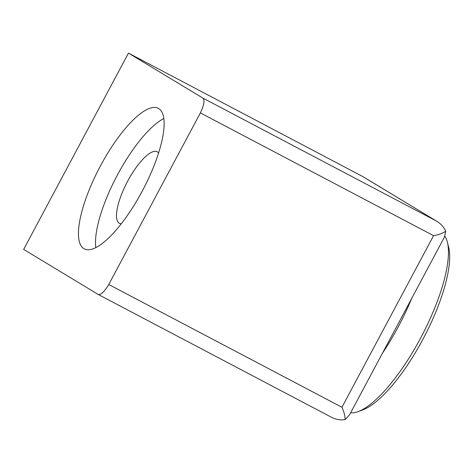 <?xml version="1.0" encoding="UTF-8"?>
<svg xmlns="http://www.w3.org/2000/svg" width="473" height="473" viewBox="0 0 473 473"><rect width="100%" height="100%" fill="white"/><g stroke="black" fill="none" stroke-linecap="round" stroke-linejoin="round"><path stroke-width="0.71" d="M331.147 417.091L331.455 417.257C336.025 419.586 340.595 420.367 345.16 419.586C345.071 415.873 344.001 411.764 341.944 407.265L108.749 284.504C104.403 291.735 100.903 295.063 98.248 294.484L23.65 249.407L128.461 53.112L362.714 176.53A15.177 14.438 121.1 0 1 363.418 176.926L436.881 221.323L362.714 176.53M435.958 220.796L202.988 98.148L128.461 53.112M345.16 419.586L349.476 414.957L444.384 237.21L445.72 231.256C442.521 233.36 438.471 234.833 433.57 235.666L200.375 112.905L108.749 284.504M100.406 165.976A79.411 24.371 -62.2 0 0 84.277 248.857A79.411 24.371 -62.2 0 0 142.858 189.957A79.411 24.371 -62.2 0 0 158.313 108.341A79.411 24.371 -62.2 0 0 100.406 165.976M202.988 98.148C204.904 100.193 204.034 105.112 200.375 112.905M445.72 231.256C443.964 227.194 441.013 223.883 436.881 221.323M158.579 152.98A40.465 12.416 -62.2 0 0 157.196 151.774A40.465 12.416 -62.2 0 0 127.686 181.141A40.465 12.416 -62.2 0 0 119.468 223.374A40.465 12.416 -62.2 0 0 121.248 223.835M163.818 118.546A79.411 24.371 -62.2 0 0 117.44 174.951A79.411 24.371 -62.2 0 0 95.806 247.627M382.403 353.29A101.163 31.047 -62.2 0 0 411.705 298.404M350.611 412.828A101.163 31.047 -62.2 0 0 358.102 411.599A101.163 31.047 -62.2 0 0 421.348 336.687A101.163 31.047 -62.2 0 0 447.375 242.158A101.163 31.047 -62.2 0 0 444.857 236.228M358.102 411.599L362.939 409.819A97.119 29.805 -62.2 0 0 423.654 337.899A97.119 29.805 -62.2 0 0 448.641 247.154L447.375 242.158M341.944 407.265L433.57 235.666M331.455 417.257L98.248 294.49"/></g></svg>
